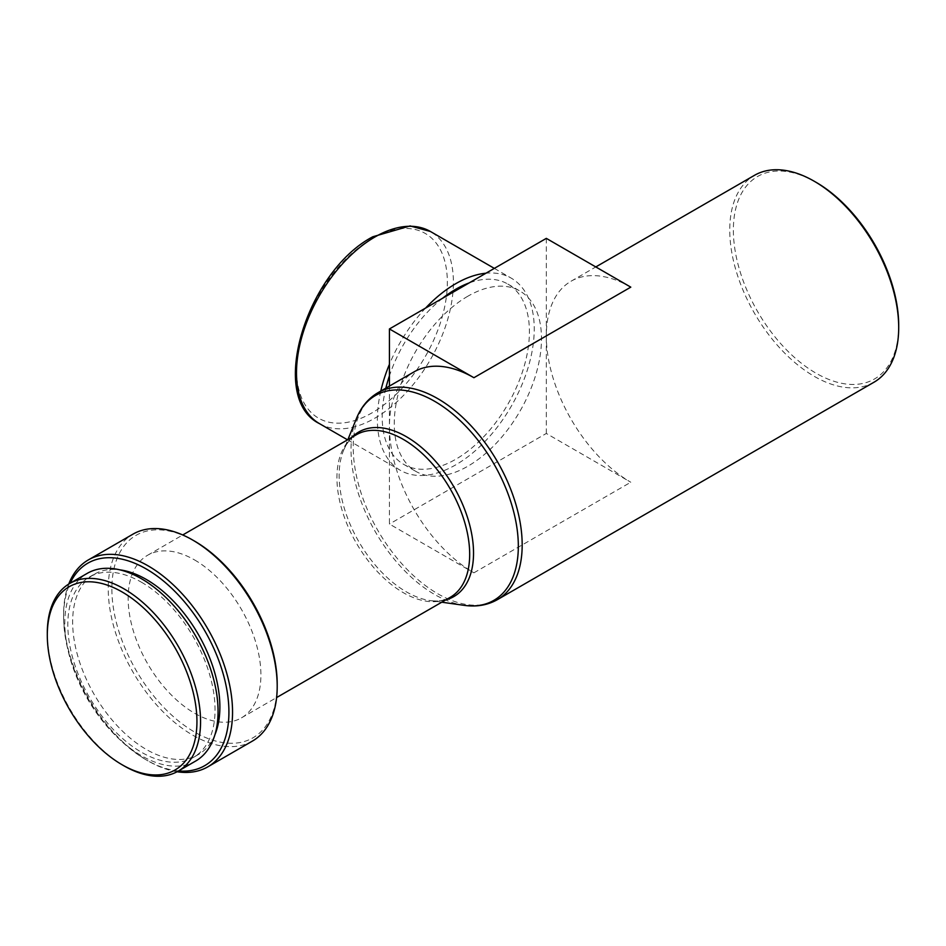 <?xml version="1.0" encoding="UTF-8"?>
<svg xmlns="http://www.w3.org/2000/svg" width="946" height="946" viewBox="0 0 946 946"><rect width="100%" height="100%" fill="white"/><g stroke="black" fill="none" stroke-linecap="round" stroke-linejoin="round"><path stroke-width="0.71" stroke-dasharray="4.73 3.55" d="M425.629 308.041A110.93 64.044 120 0 0 389.433 364.281M380.789 391.076A110.93 64.044 120 0 0 400.335 470.304A110.93 64.044 120 0 0 455.806 464.817A110.93 64.044 120 0 0 528.27 367.06A110.93 64.044 120 0 0 511.266 278.159A110.93 64.044 120 0 0 485.972 273.205M442.527 298.286A104.107 60.106 120 0 0 389.433 375.799M385.85 388.156A104.107 60.106 120 0 0 403.753 464.391A104.107 60.106 120 0 0 455.806 459.236A104.107 60.106 120 0 0 523.812 367.497A104.107 60.106 120 0 0 507.86 284.072A104.107 60.106 120 0 0 469.074 282.96M467.868 296.204A104.107 60.106 120 0 0 399.862 387.943A104.107 60.106 120 0 0 415.814 471.368A104.107 60.106 120 0 0 467.868 466.212A104.107 60.106 120 0 0 535.885 374.462A104.107 60.106 120 0 0 519.922 291.049A104.107 60.106 120 0 0 467.868 296.204M195.621 761.069A108.376 62.566 60 0 1 141.427 755.7A108.376 62.566 60 0 1 70.631 660.202A108.376 62.566 60 0 1 87.245 573.359M141.427 582.216A104.107 60.106 60 0 1 209.444 673.954A104.107 60.106 60 0 1 193.481 757.379A104.107 60.106 60 0 1 141.427 752.224A104.107 60.106 60 0 1 73.421 660.474A104.107 60.106 60 0 1 89.373 577.06A104.107 60.106 60 0 1 141.427 582.216M214.919 734.723A104.107 60.106 60 0 1 198.317 754.589A104.107 60.106 60 0 1 146.263 749.433A104.107 60.106 60 0 1 78.246 657.695A104.107 60.106 60 0 1 94.21 574.269A104.107 60.106 60 0 1 119.716 569.823M178.522 770.943A116.902 67.497 60 0 1 146.263 759.886L148.073 760.927A119.468 68.975 60 0 1 63.595 614.616A119.468 68.975 60 0 1 68.739 584.072M177.091 771.747A119.468 68.975 60 0 1 148.073 760.927L146.252 759.886A116.902 67.497 60 0 1 146.252 759.886A116.902 67.497 60 0 1 63.595 616.697A116.902 67.497 60 0 1 70.146 583.233M252.452 741.061A119.468 68.975 60 0 1 192.724 735.148A119.468 68.975 60 0 1 114.679 629.87A119.468 68.975 60 0 1 132.984 534.147M277.202 684.289A116.902 67.497 60 0 1 194.533 732.015A116.902 67.497 60 0 1 111.865 588.838A116.902 67.497 60 0 1 194.533 541.1M194.533 559.914A93.867 54.194 60 0 1 255.858 642.63A93.867 54.194 60 0 1 241.466 717.848A93.867 54.194 60 0 1 194.533 713.201A93.867 54.194 60 0 1 133.209 630.485A93.867 54.194 60 0 1 147.6 555.267A93.867 54.194 60 0 1 194.533 559.914M898.7 325.459A116.902 67.497 60 0 1 816.031 373.197A116.902 67.497 60 0 1 733.363 230.008A116.902 67.497 60 0 1 816.031 182.282M873.962 382.243A119.468 68.975 60 0 1 814.222 376.331A119.468 68.975 60 0 1 736.177 271.053A119.468 68.975 60 0 1 754.494 175.317M389.433 386.086L389.433 524.037L473.911 572.815A119.468 68.975 60 0 1 389.433 426.492A119.468 68.975 60 0 1 414.171 371.802M630.793 287.146A119.468 68.975 -120 0 0 571.053 281.222A119.468 68.975 -120 0 0 546.315 335.913A119.468 68.975 -120 0 0 630.793 482.235L546.315 433.457L389.433 524.037M123.926 765.811A108.376 62.566 60 0 1 47.3 633.075M546.315 238.368L546.315 433.457M371.932 238.723A106.662 61.585 120 0 0 296.5 369.354A106.662 61.585 120 0 0 371.932 412.905A106.662 61.585 120 0 0 447.352 282.263A106.662 61.585 120 0 0 371.932 238.723M319.476 423.631A110.93 64.044 120 0 0 374.947 418.132A110.93 64.044 120 0 0 447.423 320.375A110.93 64.044 120 0 0 430.418 231.486M445.885 599.835A95.026 54.856 60 0 1 430.123 600.568C438.14 601.597 444.857 600.509 450.237 597.316A93.867 54.194 60 0 1 403.303 592.669A93.867 54.194 60 0 1 341.991 509.953A93.867 54.194 60 0 1 356.37 434.734C350.907 437.797 346.614 443.071 343.493 450.533A95.026 54.856 60 0 1 352.018 437.241M441.77 602.2L430.123 600.568A95.026 54.856 60 0 1 406.342 591.853A95.026 54.856 60 0 1 343.493 450.533L347.903 439.618M464.285 605.357A118.309 68.313 60 0 1 434.663 594.514A118.309 68.313 60 0 1 356.429 418.546M497.43 599.634A119.468 68.975 60 0 1 437.702 593.71A119.468 68.975 60 0 1 359.657 488.432A119.468 68.975 60 0 1 377.962 392.708M473.911 572.815L630.793 482.235M347.549 439.831L400.335 470.304M403.753 464.391L415.814 471.368M193.481 757.379L198.317 754.589M241.466 717.848L276.599 697.569M571.053 281.222L595.803 266.938M147.6 555.267L182.732 534.975M63.595 616.697L63.595 614.616M89.373 577.06L94.21 574.269M507.86 284.072L519.922 291.049M494.332 268.38L511.266 278.159"/><path stroke-width="1.42" d="M485.972 273.205A110.93 64.044 120 0 0 455.806 283.658A110.93 64.044 120 0 0 425.629 308.041M389.433 364.281A110.93 64.044 120 0 0 380.789 391.076M469.074 282.96A104.107 60.106 120 0 0 455.806 289.228A104.107 60.106 120 0 0 442.527 298.286M389.433 375.799A104.107 60.106 120 0 0 385.85 388.156M123.926 765.811L122.117 764.758A105.81 61.088 60 0 1 47.3 635.168A105.81 61.088 60 0 1 122.117 591.971A105.81 61.088 60 0 1 196.945 721.562A105.81 61.088 60 0 1 122.117 764.758L123.938 765.811A108.376 62.566 60 0 1 123.926 765.811A108.376 62.566 60 0 0 178.12 771.179L195.621 761.069A108.376 62.566 60 0 0 212.235 674.226A108.376 62.566 60 0 0 141.427 578.727A108.376 62.566 60 0 0 87.245 573.359L69.744 583.469A108.376 62.566 60 0 1 123.938 588.826A108.376 62.566 60 0 1 194.734 684.336A108.376 62.566 60 0 1 178.12 771.179M119.716 569.823A104.107 60.106 60 0 1 146.263 579.425A104.107 60.106 60 0 1 214.919 734.723M70.146 583.233A116.902 67.497 60 0 1 146.263 568.972A116.902 67.497 60 0 1 227.265 692.188A116.902 67.497 60 0 1 178.522 770.943M68.739 584.072A119.468 68.975 60 0 1 88.333 559.926A119.468 68.975 60 0 1 148.073 565.838A119.468 68.975 60 0 1 226.118 671.116A119.468 68.975 60 0 1 207.801 766.851A119.468 68.975 60 0 1 177.091 771.747M277.202 686.382L277.202 684.289A116.902 67.497 60 0 0 194.533 541.1L192.724 540.06A119.468 68.975 60 0 1 277.202 686.382A119.468 68.975 60 0 1 252.452 741.061L207.801 766.851M595.803 266.938L754.494 175.317A119.468 68.975 60 0 1 814.222 181.242L816.031 182.282A116.902 67.497 60 0 1 898.7 325.459L898.7 327.553A119.468 68.975 60 0 1 873.962 382.243L497.43 599.634A119.468 68.975 60 0 0 515.747 503.899A119.468 68.975 60 0 0 437.702 398.621A119.468 68.975 60 0 0 377.962 392.708L414.171 371.802A119.468 68.975 60 0 1 473.911 377.714L630.793 287.146L546.315 238.368L389.433 328.948L389.433 386.086M816.031 182.282L814.222 181.242A119.468 68.975 60 0 1 898.7 327.553M88.333 559.926L132.984 534.147A119.468 68.975 60 0 1 192.724 540.06L194.533 541.1M47.3 635.168L47.3 633.075A108.376 62.566 60 0 1 69.744 583.469M389.433 328.948L473.911 377.714M374.947 236.973A110.93 64.044 120 0 0 302.472 334.73A110.93 64.044 120 0 0 319.476 423.631C267.505 398.278 306.197 271.585 372.819 236.76L410.103 225.928L430.418 231.486A110.93 64.044 120 0 0 374.947 236.973M182.732 534.975L356.37 434.734A93.867 54.194 60 0 1 403.303 439.382A93.867 54.194 60 0 1 464.628 522.097A93.867 54.194 60 0 1 450.237 597.316L276.599 697.569M352.018 437.241A95.026 54.856 60 0 1 406.342 436.685A95.026 54.856 60 0 1 470.233 527.147A95.026 54.856 60 0 1 445.885 599.835M347.903 439.618L356.429 418.546A118.309 68.313 60 0 1 434.663 401.317A118.309 68.313 60 0 1 516.965 528.045A118.309 68.313 60 0 1 464.285 605.357C476.536 607.084 487.58 605.18 497.43 599.634M319.476 423.631L347.549 439.831M441.77 602.2L464.285 605.357M356.429 418.546C361.053 407.076 368.242 398.467 377.962 392.708M430.418 231.486L494.332 268.38"/></g></svg>
